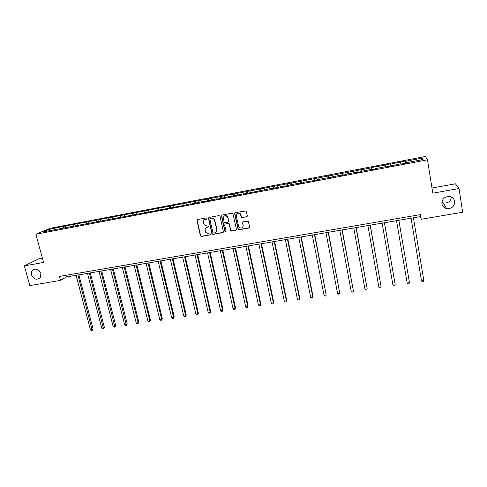 <?xml version="1.0" encoding="UTF-8"?>
<svg xmlns="http://www.w3.org/2000/svg" width="487" height="487" viewBox="0 0 487 487"><rect width="100%" height="100%" fill="white"/><g stroke="black" fill="none" stroke-linecap="round" stroke-linejoin="round"><path stroke-width="0.73" d="M441.892 203.712C442.397 206.178 443.907 207.785 446.421 208.527C451.741 208.929 454.505 206.579 454.706 201.484C454.176 198.909 452.581 197.278 449.915 196.59C444.692 196.383 442.019 198.757 441.892 203.712M441.849 202.282L443.432 202.927C448.003 203.402 450.652 201.454 451.382 197.083M31.539 274.997C33.822 279.465 36.708 280.366 40.196 277.693L40.926 273.365C38.753 268.988 35.916 268.02 32.422 270.462C31.393 271.722 31.101 273.237 31.539 274.997M207.072 218.407L206.36 217.92L197.558 219.54L196.925 220.538L200.431 235.945L201.375 236.445L210.147 234.886L210.518 234.01L208.746 233.906L205.788 232.451L205.21 230.406C204.997 228.738 205.678 227.679 207.249 227.222L208.387 227.015L208.753 226.12L206.981 226.035L204.053 224.641L203.438 222.529C203.231 220.848 203.907 219.783 205.484 219.32L206.622 219.113L207.072 218.407M246.635 216.849L247.311 215.832L246.063 210.938L235.282 212.6L234.618 213.616L238.161 229.499L238.977 229.779L249.003 228.007L249.673 226.997L248.279 221.256L243.22 221.81L242.55 222.821L243.104 225.42C242.83 228.044 241.515 228.701 239.178 227.392L238.563 226.236L236.378 216.051C236.579 213.519 237.839 212.801 240.164 213.909L241.564 217.409L242.325 217.634L247.14 216.557M42.375 258.104L39.009 258.707L24.35 265.884L43.556 262.463L35.886 234.241L427.489 159.803L432.809 193.187L459.046 188.518L462.65 212.241L421.2 219.266L420.439 214.621L59.463 276.409L60.534 280.39L66.354 276.963L420.421 216.605L421.2 219.266M24.35 265.884L29.823 285.595L60.534 280.39M220.014 216.301L218.986 215.595L209.124 217.409L208.479 218.413L211.888 233.699L212.904 234.399L222.736 232.658L223.387 231.66L220.014 216.301M222.139 215.017L232.098 213.184L232.871 213.428L236.463 229.34L235.805 230.345L231.544 231.1L230.704 230.777L229.164 224.16L228.135 223.46L225.317 223.965L224.665 224.97L226.078 231.447L225.018 231.903L221.482 216.027L222.139 215.017M459.046 188.518L455.43 183.818L431.987 188.037M405.805 163.175L405.75 162.841L405.854 163.163L400.978 164.095L400.898 163.766L385.874 166.968L385.862 166.627L375.739 168.557L375.702 168.904L370.93 169.811L370.984 169.464L360.964 171.369L360.867 171.728L356.149 172.623L356.265 172.264L346.354 174.151L346.19 174.523L341.521 175.411L341.704 175.04L331.897 176.909L331.671 177.286L327.051 178.163L327.288 177.785L317.585 179.636L317.299 180.02L303.425 182.333L303.078 182.728L298.555 183.587L298.921 183.191L289.412 184.999L289.01 185.407L284.53 186.259L284.95 185.851L270.65 188.901L271.125 188.481L243.317 194.106L243.902 193.668L234.156 195.847L229.852 196.663L230.497 196.224L220.788 198.392L216.532 199.201L217.22 198.751L207.553 200.912L203.341 201.709L204.083 201.253L190.283 204.199L191.074 203.73L181.487 205.873L42.972 231.94L49.077 229.395L63.225 226.406L356.813 170.608L361.512 169.391L361.421 169.732L371.234 167.857L371.289 167.522L385.814 165.069L385.801 164.746L390.483 163.851L390.513 164.174L405.196 161.039L405.294 161.349L422.247 158.111L423.069 159.541L405.75 162.841M35.886 234.241L50.289 228.269L425.382 156.479L427.489 159.803M400.801 163.784L400.539 162.256M390.763 165.696L390.513 164.174M386.106 166.925L385.814 165.069M376.116 168.484L375.891 166.962M385.923 166.956L385.862 166.627M371.502 169.701L371.234 167.857M361.622 171.247L361.421 169.732M371.057 169.786L370.984 169.464M357.05 172.453L356.813 170.608M347.274 173.981L347.097 172.465M356.344 172.587L356.265 172.264M342.745 175.18L342.538 173.335M333.078 176.684L332.925 175.174M341.789 175.357L341.704 175.04M328.591 177.871L328.408 176.032M319.028 179.356L318.894 177.852M327.386 178.102L327.288 177.785M314.578 180.537L314.425 178.705M305.118 182.01L305.008 180.507M313.135 180.811L313.031 180.5M300.71 183.179L300.589 181.353M291.354 184.628L291.263 183.13M299.03 183.496L298.921 183.191M286.989 185.791L286.886 183.97M277.724 187.227L277.657 185.73M285.072 186.156L284.95 185.851M273.396 188.378L273.323 186.558M264.234 189.796L264.185 188.305M271.253 188.786L271.125 188.481M259.948 190.941L259.894 189.126M250.878 192.341L250.848 190.849M257.58 191.391L257.446 191.087M242.879 221.95L243.104 225.42M246.629 193.473L246.605 191.665M237.656 194.861L237.644 193.376M233.443 195.981L233.443 194.179M224.562 197.351L224.574 195.871M220.392 198.465L220.41 196.669M211.602 199.822L211.632 198.343M207.462 200.93L207.505 199.134M198.763 202.263L198.812 200.79M194.666 203.28L194.733 201.569M186.052 204.686L186.119 203.219M181.998 205.581L182.077 203.992M173.463 207.085L173.549 205.617M169.452 207.87L169.549 206.385M160.996 209.459L161.1 207.998M157.027 210.214L157.137 208.753M148.651 211.808L148.772 210.354M144.718 212.557L144.846 211.102M136.427 214.14L136.561 212.685M132.531 214.883L132.671 213.428M124.313 216.447L124.465 214.992M120.453 217.178L120.612 215.729M112.314 218.73L112.485 217.281M108.498 219.46L108.668 218.012M100.432 220.995L100.62 219.552M96.651 221.713L96.84 220.27M88.664 223.235L88.865 221.798M84.915 223.953L85.115 222.51M77.001 225.457L77.214 224.02M73.287 226.163L73.507 224.732M65.447 227.66L65.678 226.224M61.764 228.36L62.001 226.93M49.077 229.395L49.918 230.613M420.104 214.682L420.421 216.605M65.909 275.307L66.354 276.963M405.622 163.206L405.294 161.349M422.247 158.111L421.103 159.919M63.645 228.001L63.225 226.406M75.108 225.816L74.694 224.215M86.68 223.612L86.266 222.005M98.356 221.39L97.948 219.771M110.141 219.144L109.733 217.519M122.042 216.879L121.64 215.242M134.053 214.59L133.657 212.947M146.179 212.283L145.783 210.627M158.427 209.952L158.032 208.284M170.785 207.596L170.395 205.922M183.264 205.216L182.881 203.536M195.865 202.817L195.488 201.125M208.594 200.394L208.217 198.69M221.445 197.953L221.074 196.237M234.454 195.634L234.052 193.753M247.591 193.29L247.165 191.245M260.831 190.77L260.405 188.719M274.199 188.226L273.779 186.162M287.701 185.657L287.287 183.581M301.337 183.057L300.936 180.969M315.119 180.433L314.718 178.333M329.035 177.785L328.646 175.673M343.104 175.107L342.714 172.982M357.312 172.404L356.928 170.267M371.666 169.671L371.289 167.522M386.173 166.913L385.801 164.746M405.555 163.218L405.196 161.039M206.957 218.919L204.552 219.686M206.245 227.636L208.734 226.808M197.369 219.594L197.156 220.374L200.656 235.763L201.6 236.262L210.506 234.667M208.911 217.482L208.698 218.255L212.21 233.797L213.117 234.223L223.223 232.372M210.305 218.438L209.854 219.138L212.843 232.567L213.556 233.054L214.761 232.841C216.338 232.39 217.025 231.325 216.825 229.651L214.28 219.345L211.516 218.213L210.189 218.468M216.076 232.177L216.825 229.651M210.518 218.279L211.729 218.054L214.493 219.187L217.032 229.48M225.037 224.069L228.33 223.29L229.152 223.588L230.893 230.607L231.733 230.923L236.311 230.034M221.889 215.102L221.688 215.869L225.104 231.477L225.992 231.909M227.752 217.671L227.155 216.526C224.817 215.199 223.515 215.857 223.247 218.493L224.215 222.456L225.055 222.766L227.873 222.261L228.531 221.25L227.946 217.512L227.35 216.368C226.303 215.424 225.231 215.351 224.13 216.149M228.348 221.987L228.531 221.25M227.946 217.512L228.726 221.086M237.212 213.744C238.228 212.941 239.275 212.941 240.347 213.75L241.741 217.245L242.502 217.47L246.806 216.691M242.569 227.435L243.281 225.256M235.002 212.703L234.801 213.464L238.344 229.322L239.154 229.608L249.533 227.673M76.069 275.307L90.454 329.827L92.256 329.559L93.06 328.895L78.845 274.832M93.06 328.895L92.213 330.417L77.89 274.997M92.213 330.417L91.495 330.521L90.454 329.827M87.477 273.359L101.746 328.159L103.567 327.891L104.34 327.227L90.235 272.89M104.34 327.227L103.506 328.749L89.316 273.049M103.506 328.749L102.781 328.859L101.746 328.159M98.989 271.399L113.142 326.479L114.981 326.205L115.729 325.547L101.734 270.93M115.729 325.547L114.908 327.069L100.839 271.082M114.908 327.069L114.171 327.179L113.142 326.479M110.604 269.421L124.642 324.78L126.498 324.506L127.217 323.849L113.337 268.952M127.217 323.849L126.407 325.377L112.473 269.098M126.407 325.377L125.664 325.486L124.642 324.78M122.328 267.418L136.25 323.064L138.119 322.79L138.807 322.132L125.049 266.955M138.807 322.132L138.01 323.666L138.119 322.79L124.215 267.095M138.01 323.666L137.267 323.776L136.25 323.064M134.162 265.403L147.963 321.335L149.85 321.055L150.507 320.403L136.871 264.94M150.507 320.403L149.728 321.944L149.85 321.055L136.074 265.074M149.728 321.944L148.973 322.053L147.963 321.335M146.112 263.364L159.779 319.588L161.684 319.308L162.317 318.656L148.803 262.907M162.317 318.656L161.55 320.202L161.684 319.308L148.036 263.035M161.55 320.202L160.789 320.312L159.779 319.588M158.172 261.312L171.71 317.828L173.634 317.542L174.23 316.897L160.85 260.855M174.23 316.897L173.482 318.443L173.634 317.542L160.113 260.977M173.482 318.443L172.708 318.559L171.71 317.828M170.34 259.236L183.757 316.051L185.693 315.765L186.259 315.119L173.007 258.78M186.259 315.119L185.523 316.672L185.693 315.765L172.307 258.901M185.523 316.672L184.75 316.781L183.757 316.051M182.631 257.142L195.908 314.255L197.868 313.963L198.404 313.324L185.279 256.686M198.404 313.324L197.679 314.876L197.868 313.963L184.61 256.801M197.679 314.876L196.894 314.992L195.908 314.255M195.037 255.024L208.18 312.441L210.159 312.149L210.658 311.51L197.673 254.573M210.658 311.51L209.946 313.068L210.159 312.149L197.04 254.683M209.946 313.068L209.16 313.19L208.18 312.441M207.565 252.887L220.568 310.615L222.559 310.322L223.028 309.677L210.183 252.443M223.028 309.677L222.334 311.248L222.559 310.322L209.587 252.546M222.334 311.248L221.536 311.363L220.568 310.615M220.215 250.732L233.072 308.77L235.087 308.472L235.519 307.833L222.815 250.288M235.519 307.833L234.837 309.403L235.087 308.472L222.255 250.385M234.837 309.403L234.034 309.525L233.072 308.77M232.987 248.553L245.692 306.901L247.725 306.603L248.127 305.97L235.568 248.114M248.127 305.97L247.463 307.547L247.725 306.603L235.044 248.206M247.463 307.547L246.647 307.662L245.692 306.901M245.88 246.355L258.439 305.02L260.49 304.722L260.855 304.089L248.449 245.923M260.855 304.089L260.21 305.666L260.49 304.722L247.962 246.002M260.21 305.666L259.388 305.787L258.439 305.02M258.901 244.139L271.308 303.121L273.377 302.817L273.706 302.183L261.452 243.701M273.706 302.183L273.073 303.772L273.377 302.817L261.002 243.78M273.073 303.772L272.245 303.894L271.308 303.121M272.056 241.893L284.298 301.203L286.393 300.893L286.679 300.266L274.583 241.467M286.679 300.266L286.07 301.855L286.393 300.893L274.175 241.534M286.07 301.855L285.23 301.983L284.298 301.203M285.333 239.634L297.417 299.268L299.529 298.957L299.785 298.33L287.847 239.202M299.785 298.33L299.188 299.925L299.529 298.957L287.476 239.269M299.188 299.925L298.342 300.047L297.417 299.268M298.75 237.346L310.663 297.313L312.8 296.997L313.013 296.376L301.24 236.919M310.663 297.313L311.583 298.099L312.435 297.971L312.8 296.997L300.911 236.974M312.295 235.038L324.044 295.335L326.199 295.019L314.766 234.612M324.044 295.335L324.951 296.126L325.815 296.005L326.199 295.019L314.48 234.661M325.98 232.701L337.552 293.338L339.731 293.016L328.433 232.287M337.552 293.338L338.453 294.142L339.323 294.014L339.731 293.016L328.183 232.329M339.804 230.345L351.2 291.323L353.398 291.001L342.233 229.931M351.2 291.323L352.089 292.133L352.972 291.999L353.398 291.001L342.032 229.967M353.769 227.965L364.982 289.29L367.204 288.961L356.174 227.557M364.982 289.29L365.865 290.1L366.748 289.972L367.204 288.961L356.015 227.581M367.874 225.56L378.898 287.233L381.144 286.904L370.26 225.152M378.898 287.233L379.775 288.054L380.67 287.92L381.144 286.904L370.144 225.177M382.125 223.131L392.96 285.157L395.225 284.822L384.487 222.729M392.96 285.157L393.825 285.985L394.726 285.851L395.225 284.822L384.42 222.742M409.372 282.125L398.859 220.276L409.372 282.125M396.521 220.678L407.162 283.063L409.451 282.722L408.928 283.757L408.015 283.891L407.162 283.063M423.824 280.603L423.276 281.644L422.351 281.778L421.511 280.944L411.065 218.2L421.511 280.944L423.824 280.603L413.414 217.799M443.432 202.927L446.421 208.527M35.143 269.061L32.422 270.462"/></g></svg>
